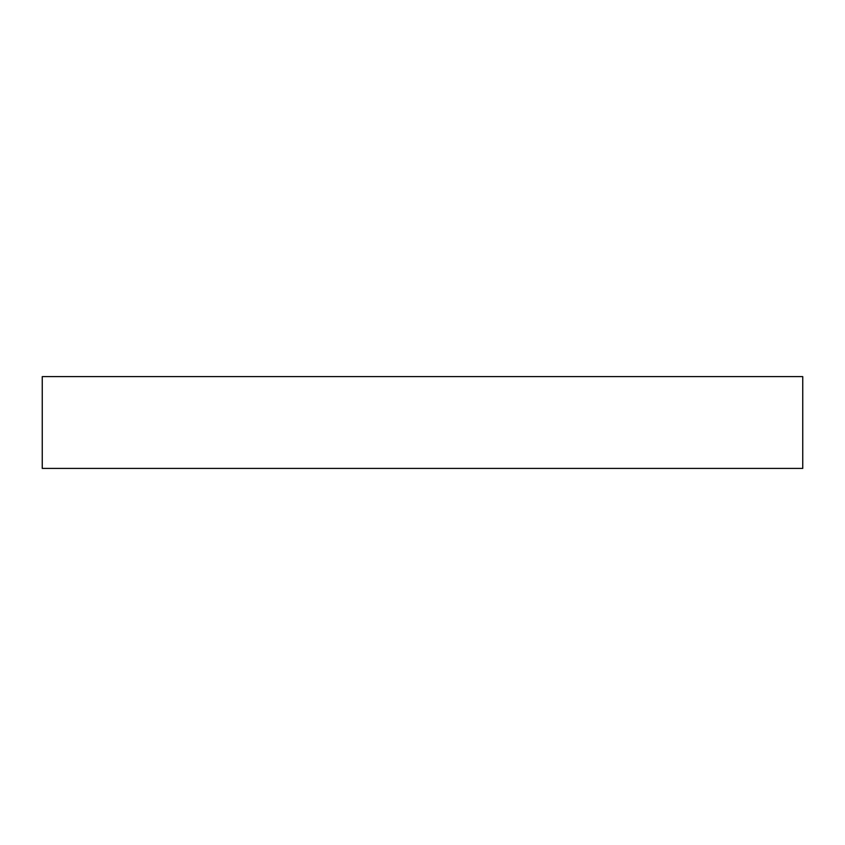 <?xml version="1.0" encoding="UTF-8"?>
<svg xmlns="http://www.w3.org/2000/svg" width="845" height="845" viewBox="0 0 845 845"><rect width="100%" height="100%" fill="white"/><g stroke="black" fill="none" stroke-linecap="round" stroke-linejoin="round"><path stroke-width="1.27" d="M42.25 468.394L42.25 376.606L802.75 376.606L802.75 468.394L42.25 468.394"/></g></svg>
